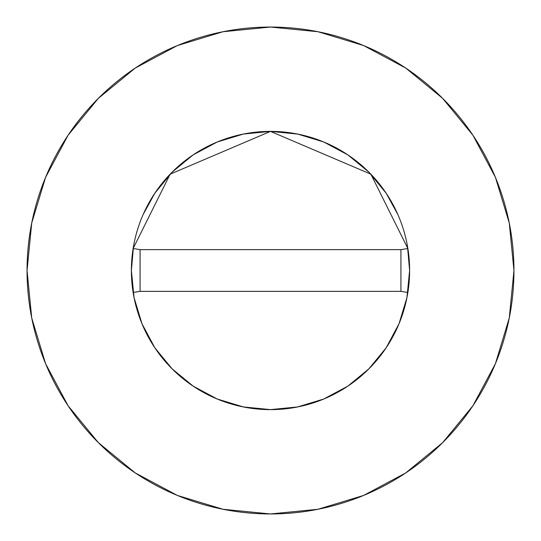 <?xml version="1.0" encoding="UTF-8"?>
<svg xmlns="http://www.w3.org/2000/svg" width="541" height="541" viewBox="0 0 541 541"><rect width="100%" height="100%" fill="white"/><g stroke="black" fill="none" stroke-linecap="round" stroke-linejoin="round"><path stroke-width="0.81" d="M131.389 270.5A139.111 139.111 0 0 1 133.133 248.522L170.124 174.182L270.5 131.389L370.876 174.182L407.867 248.522A139.111 139.111 0 0 1 409.611 270.5A139.111 139.111 0 0 0 270.5 131.389A139.111 139.111 0 0 0 133.133 292.478A139.111 139.111 0 0 1 131.389 270.5L134.06 297.638L141.972 323.734L154.827 347.789L172.133 368.867L193.211 386.173L217.266 399.028L243.362 406.94L270.5 409.611L297.638 406.94L323.734 399.028L347.789 386.173L368.867 368.867L386.173 347.789L399.028 323.734L406.94 297.638L409.611 270.5A139.111 139.111 0 0 1 407.867 292.478A139.111 139.111 0 0 0 407.867 248.522L400.922 249.631L407.867 248.522L370.876 174.182L270.5 131.389L170.124 174.182L133.133 248.522A139.111 139.111 0 0 0 131.389 270.5M27.05 270.5A243.45 243.45 0 0 1 270.5 27.05A243.45 243.45 0 0 1 513.95 270.5A243.45 243.45 0 0 1 270.5 513.95A243.45 243.45 0 0 1 27.05 270.5L31.73 317.993L45.579 363.667L68.078 405.757L98.354 442.646L135.243 472.922L177.333 495.421L223.007 509.27L270.5 513.95L317.993 509.27L363.667 495.421L405.757 472.922L442.646 442.646L472.922 405.757L495.421 363.667L509.27 317.993L513.95 270.5L509.27 223.007L495.421 177.333L472.922 135.243L442.646 98.354L405.757 68.078L363.667 45.579L317.993 31.73L270.5 27.05L223.007 31.73L177.333 45.579L135.243 68.078L98.354 98.354L68.078 135.243L45.579 177.333L31.73 223.007L27.05 270.5M131.389 270.439L133.539 246.108M143.169 214.473L154.827 193.211L172.133 172.133L193.211 154.827L217.266 141.972L243.362 134.06L270.5 131.389L297.638 134.06L323.734 141.972L347.789 154.827L368.867 172.133L386.173 193.211L397.831 214.473M407.461 246.108L409.611 270.439M472.922 135.243L442.646 98.354L405.818 68.125M135.243 68.078L98.354 98.354L68.125 135.182M68.078 405.757L98.354 442.646L135.182 472.875M405.757 472.922L442.646 442.646L472.875 405.818M407.867 292.478A139.111 139.111 0 0 1 133.133 292.478A139.111 139.111 0 0 0 407.867 292.478L400.922 291.369L407.867 292.478A139.111 139.111 0 0 0 409.611 270.5M140.078 291.369L133.133 292.478L140.078 291.369L400.922 291.369L400.922 249.631L140.078 249.631L133.133 248.522L140.078 249.631L140.078 291.369L400.922 291.369L400.922 249.631L140.078 249.631L140.078 291.369"/></g></svg>
